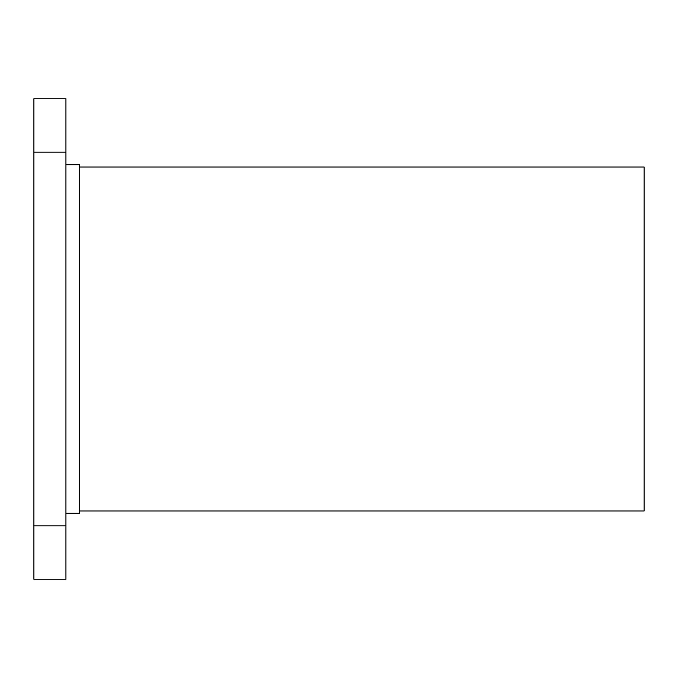 <?xml version="1.0" encoding="UTF-8"?>
<svg xmlns="http://www.w3.org/2000/svg" width="678" height="678" viewBox="0 0 678 678"><rect width="100%" height="100%" fill="white"/><g stroke="black" fill="none" stroke-linecap="round" stroke-linejoin="round"><path stroke-width="1.02" d="M65.936 513.288L79.665 513.288L79.665 164.712L65.936 164.712M79.665 511L644.1 511L644.1 167L79.665 167M65.936 152.126L33.9 152.126L33.9 98.734L65.936 98.734L65.936 579.266L33.9 579.266L33.9 525.874L65.936 525.874M33.9 152.126L33.9 525.874"/></g></svg>
